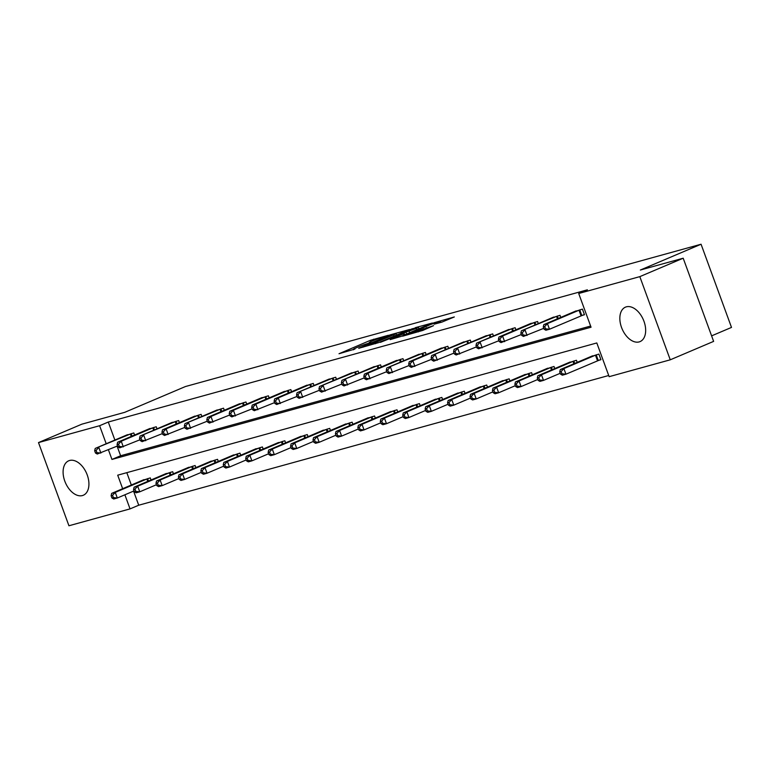 <?xml version="1.0" encoding="UTF-8"?>
<svg xmlns="http://www.w3.org/2000/svg" width="770" height="770" viewBox="0 0 770 770"><rect width="100%" height="100%" fill="white"/><g stroke="black" fill="none" stroke-linecap="round" stroke-linejoin="round"><path stroke-width="1.16" d="M388.378 335.277L370.466 340.302L339.021 353.738L354.96 349.041A7.536 0.491 -20.1 0 1 353.334 349.311A7.536 0.491 -20.1 0 1 355.894 347.973L358.454 346.885A7.536 0.491 -20.1 0 1 368.416 343.324L370.803 342.313A7.536 0.491 -20.1 0 1 369.177 342.583A7.536 0.491 -20.1 0 1 371.737 341.245L374.287 340.157A7.536 0.491 -20.1 0 1 384.249 336.596L388.378 335.277M639.167 341.909A18.711 11.569 67 0 1 621.813 328.184A18.711 11.569 67 0 1 625.433 307.153A18.711 11.569 67 0 1 626.337 306.835A18.711 11.569 67 0 1 643.691 320.561A18.711 11.569 67 0 1 640.072 341.591A18.711 11.569 67 0 1 639.167 341.909M82.419 495.562A18.711 11.569 67 0 1 65.065 481.837A18.711 11.569 67 0 1 68.694 460.807A18.711 11.569 67 0 1 69.589 460.489A18.711 11.569 67 0 1 86.952 474.214A18.711 11.569 67 0 1 83.324 495.245A18.711 11.569 67 0 1 82.419 495.562M441.816 322.139L454.329 316.951L434.049 322.745L402.594 336.192L422.874 330.397L433.558 325.652L408.475 334.122L430.786 324.43L440.478 321.225L434.174 324.189L441.816 322.139M133.556 491.106L138.725 505.216L130.043 508.893L68.934 525.766L38.5 442.586L81.87 424.164L124.721 412.335L185.435 386.54L701.066 244.234L640.342 270.029L683.192 258.21L639.822 276.632L670.256 359.811L609.147 376.674L596.808 342.958L117.704 475.177L122.661 488.709M38.5 442.586L99.609 425.723L106.212 443.751M108.435 449.834L111.948 459.44L591.052 327.221L578.713 293.495L587.385 289.818L108.281 422.037L99.609 425.723M578.713 293.495L639.822 276.632M409.63 329.483L390.159 334.863L358.704 348.3L378.984 342.506L409.63 329.483M415.222 327.693L432.384 323.015L400.929 336.452L390.178 339.618L404.212 333.497L398.976 334.892L380.38 342.342L412.104 328.809L415.357 328.068M711.605 335.864L731.5 327.414L701.066 244.234M108.281 422.037L114.884 440.065M117.107 446.148L120.62 455.753L590.619 326.047M125.298 435.647L133.807 432.942L134.577 435.04M147.725 429.458L156.233 426.744L157.003 428.851M170.16 423.259L178.669 420.555L179.439 422.663M192.587 417.07L201.095 414.366L201.865 416.474M215.023 410.882L223.531 408.177L224.301 410.275M237.449 404.693L245.957 401.988L246.727 404.086M259.885 398.504L268.393 395.799L269.154 397.897M282.311 392.305L290.819 389.601L291.589 391.709M304.747 386.117L313.255 383.412L314.016 385.52M327.173 379.928L335.681 377.223L336.452 379.321M349.599 373.739L358.108 371.034L358.878 373.132M372.035 367.55L380.544 364.845L381.314 366.944M394.461 361.361L402.97 358.656L403.74 360.755M416.897 355.163L425.406 352.458L426.176 354.566M439.324 348.974L447.832 346.269L448.602 348.377M461.759 342.785L470.268 340.08L471.038 342.178M484.186 336.596L492.694 333.891L493.464 335.989M506.622 330.407L515.13 327.702L515.9 329.801M529.048 324.218L537.556 321.504L538.326 323.612M551.484 318.02L559.992 315.315L560.762 317.423M582.149 315.392L584.478 314.747L582.418 309.126L573.91 311.831M138.725 505.216L608.724 375.5M126.809 472.664L131.333 485.023M141.747 480.605L150.256 477.9L151.026 479.999M164.174 474.416L172.682 471.702L173.452 473.81M186.609 468.218L195.118 465.513L195.888 467.621M209.036 462.029L217.544 459.324L218.314 461.432M231.472 455.84L239.98 453.135L240.75 455.234M253.898 449.651L262.406 446.947L263.176 449.045M276.334 443.462L284.842 440.758L285.612 442.856M298.76 437.264L307.269 434.559L308.038 436.667M321.196 431.075L329.704 428.37L330.474 430.478M343.622 424.886L352.131 422.181L352.901 424.289M366.058 418.697L374.567 415.993L375.337 418.091M388.484 412.508L396.993 409.804L397.763 411.902M410.92 406.319L419.429 403.615L420.199 405.713M433.346 400.121L441.855 397.416L442.625 399.524M455.782 393.932L464.291 391.227L465.061 393.335M478.209 387.743L486.717 385.039L487.487 387.137M500.644 381.554L509.153 378.85L509.923 380.948M523.071 375.365L531.579 372.661L532.349 374.759M545.506 369.177L554.015 366.472L554.785 368.57M567.933 362.978L576.441 360.273L577.211 362.381M598.608 360.35L600.927 359.706L598.877 354.084L590.369 356.789M683.192 258.21L713.626 341.38L670.256 359.811M124.884 494.792L130.043 508.893M120.62 455.753L111.948 459.44M394.019 336.124L393.557 334.834A7.536 0.491 -20.1 0 0 396.117 333.497A7.536 0.491 -20.1 0 0 394.49 333.766L390.159 334.863M362.93 347.193L390.255 335.114M362.795 346.837L365.201 346.211A7.536 0.491 -20.1 0 0 375.163 342.65L393.557 334.834M416.31 328.434L418.447 327.317L408.755 330.522L400.852 333.959L416.31 328.434L416.782 329.724M143.952 479.633L111.669 493.378L115.259 492.386L117.319 498.007L134.038 490.904M113.373 497.574L117.319 498.007L113.729 498.999L111.929 497.978L113.373 497.574L112.545 495.331L111.111 495.726L111.929 497.978M112.545 495.331L115.259 492.386L147.927 478.536M111.111 495.726L111.669 493.378M131.477 433.577L95.22 448.419L127.502 434.675M117.589 445.945L97.27 454.04L95.48 453.02L96.914 452.616L96.096 450.373L94.652 450.768L95.48 453.02M96.096 450.373L98.81 447.428L100.87 453.049L96.914 452.616M95.22 448.419L94.652 450.768M166.387 473.444L134.095 487.189L137.695 486.197L139.755 491.818L156.474 484.715M135.799 491.385L139.755 491.818L136.155 492.81L134.365 491.789L135.799 491.385L134.981 489.142L133.537 489.537L134.365 491.789M134.981 489.142L137.695 486.197L170.363 472.347M133.537 489.537L134.095 487.189M188.814 467.255L156.531 481L160.122 480.008L162.181 485.629L178.9 478.526M158.235 485.196L162.181 485.629L158.591 486.621L156.791 485.591L158.235 485.196L157.407 482.954L155.973 483.348L156.791 485.591M157.407 482.954L160.122 480.008L192.789 466.158M155.973 483.348L156.531 481M153.904 427.389L121.246 441.239L117.646 442.23L149.938 428.486M140.015 439.757L119.706 447.851L117.906 446.821L119.35 446.427L118.522 444.184L117.088 444.579L117.906 446.821M118.522 444.184L121.246 441.239L123.296 446.86L119.35 446.427M117.646 442.23L117.088 444.579M176.34 421.2L140.082 436.041L172.365 422.297M162.451 433.568L142.132 441.662L140.342 440.632L141.776 440.238L140.958 437.995L139.514 438.39L140.342 440.632M140.958 437.995L143.672 435.05L145.732 440.671L141.776 440.238M140.082 436.041L139.514 438.39M211.249 461.066L178.958 474.811L182.557 473.82L184.617 479.441L201.336 472.337M180.661 479.007L184.617 479.441L181.017 480.432L179.227 479.402L180.661 479.007L179.843 476.755L178.399 477.159L179.227 479.402M179.843 476.755L182.557 473.82L215.225 459.969M178.399 477.159L178.958 474.811M233.676 454.878L201.394 468.622L204.984 467.631L207.043 473.242L223.762 466.139M203.097 472.819L207.043 473.242L203.453 474.243L201.653 473.213L203.097 472.819L202.269 470.566L200.835 470.961L201.653 473.213M202.269 470.566L204.984 467.631L237.651 453.78M200.835 470.961L201.394 468.622M256.112 448.679L223.82 462.423L227.419 461.432L229.479 467.053L246.198 459.95M225.523 466.63L229.479 467.053L225.88 468.044L224.089 467.024L225.523 466.63L224.705 464.377L223.262 464.772L224.089 467.024M224.705 464.377L227.419 461.432L260.087 447.591M223.262 464.772L223.82 462.423M198.766 415.011L166.108 428.861L162.508 429.853L194.8 416.108M184.877 427.379L164.568 435.474L162.768 434.444L164.212 434.049L163.384 431.797L161.95 432.201L162.768 434.444M163.384 431.797L166.108 428.861L168.158 434.482L164.212 434.049M162.508 429.853L161.95 432.201M221.202 408.822L184.944 423.664L217.227 409.919M207.313 421.18L186.995 429.285L185.204 428.255L186.638 427.86L185.82 425.608L184.376 426.003L185.204 428.255M185.82 425.608L188.535 422.672L190.594 428.284L186.638 427.86M184.944 423.664L184.376 426.003M243.628 402.623L210.961 416.474L207.371 417.465L239.662 403.721M229.739 414.992L209.43 423.086L207.631 422.066L209.074 421.671L208.247 419.419L206.812 419.814L207.631 422.066M208.247 419.419L210.961 416.474L213.02 422.095L209.074 421.671M207.371 417.465L206.812 419.814M278.538 442.49L246.256 456.235L249.846 455.243L251.906 460.864L268.624 453.761M247.959 460.431L251.906 460.864L248.315 461.856L246.516 460.835L247.959 460.431L247.131 458.189L245.697 458.583L246.516 460.835M247.131 458.189L249.846 455.243L282.513 441.393M245.697 458.583L246.256 456.235M266.064 396.435L233.397 410.285L229.797 411.276L262.089 397.532M252.175 408.803L231.857 416.897L230.066 415.877L231.501 415.473L230.682 413.23L229.239 413.625L230.066 415.877M230.682 413.23L233.397 410.285L235.456 415.906L231.501 415.473M229.797 411.276L229.239 413.625M300.974 436.301L268.682 450.046L272.282 449.054L274.332 454.675L291.06 447.572M270.386 454.242L274.332 454.675L270.742 455.667L268.951 454.637L270.386 454.242L269.567 452L268.124 452.394L268.951 454.637M269.567 452L272.282 449.054L304.949 435.204M268.124 452.394L268.682 450.046M288.49 390.246L255.823 404.096L252.233 405.087L284.525 391.343M274.601 402.614L254.292 410.708L252.493 409.678L253.936 409.284L253.109 407.041L251.675 407.436L252.493 409.678M253.109 407.041L255.823 404.096L257.883 409.717L253.936 409.284M252.233 405.087L251.675 407.436M323.4 430.112L291.118 443.857L294.708 442.865L296.768 448.486L313.486 441.383M292.821 448.053L296.768 448.486L293.168 449.478L291.378 448.448L292.821 448.053L291.994 445.811L290.56 446.205L291.378 448.448M291.994 445.811L294.708 442.865L327.375 429.015M290.56 446.205L291.118 443.857M310.926 384.057L278.259 397.907L274.659 398.899L306.951 385.154M297.037 396.425L276.719 404.519L274.928 403.49L276.363 403.095L275.544 400.843L274.101 401.247L274.928 403.49M275.544 400.843L278.259 397.907L280.319 403.528L276.363 403.095M274.659 398.899L274.101 401.247M345.836 423.923L313.544 437.668L317.144 436.677L319.194 442.298L335.922 435.194M315.248 441.865L319.194 442.298L315.604 443.289L313.814 442.259L315.248 441.865L314.43 439.612L312.986 440.017L313.814 442.259M314.43 439.612L317.144 436.677L349.811 422.826M312.986 440.017L313.544 437.668M333.352 377.868L297.095 392.71L329.377 378.965M319.463 390.236L299.155 398.331L297.355 397.301L298.798 396.906L297.971 394.654L296.537 395.058L297.355 397.301M297.971 394.654L300.685 391.718L302.745 397.339L298.798 396.906M297.095 392.71L296.537 395.058M368.262 417.735L335.98 431.479L339.57 430.488L341.63 436.099L358.348 428.996M337.674 435.676L341.63 436.099L338.03 437.091L336.24 436.07L337.674 435.676L336.856 433.423L335.422 433.818L336.24 436.07M336.856 433.423L339.57 430.488L372.237 416.637M335.422 433.818L335.98 431.479M355.788 371.679L319.521 386.521L351.813 372.776M341.899 384.038L321.581 392.132L319.791 391.112L321.225 390.717L320.407 388.465L318.963 388.86L319.791 391.112M320.407 388.465L323.121 385.52L325.181 391.141L321.225 390.717M319.521 386.521L318.963 388.86M390.698 411.536L358.406 425.281L362.006 424.289L364.056 429.91L380.784 422.807M360.11 429.487L364.056 429.91L360.466 430.902L358.676 429.881L360.11 429.487L359.282 427.235L357.848 427.629L358.676 429.881M359.282 427.235L362.006 424.289L394.673 410.439M357.848 427.629L358.406 425.281M378.214 365.481L341.957 380.322L374.239 366.578M364.325 377.849L344.017 385.943L342.217 384.923L343.661 384.528L342.833 382.276L341.399 382.671L342.217 384.923M342.833 382.276L345.547 379.331L347.607 384.952L343.661 384.528M341.957 380.322L341.399 382.671M413.124 405.347L380.842 419.092L384.432 418.1L386.492 423.721L403.211 416.618M382.536 423.288L386.492 423.721L382.892 424.713L381.102 423.692L382.536 423.288L381.718 421.046L380.284 421.44L381.102 423.692M381.718 421.046L384.432 418.1L417.099 404.25M380.284 421.44L380.842 419.092M400.65 359.292L367.983 373.142L364.383 374.133L396.675 360.389M386.761 371.66L366.443 379.754L364.653 378.734L366.087 378.33L365.269 376.087L363.825 376.482L364.653 378.734M365.269 376.087L367.983 373.142L370.043 378.763L366.087 378.33M364.383 374.133L363.825 376.482M435.56 399.158L403.268 412.903L406.868 411.911L408.918 417.533L425.646 410.429M404.972 417.099L408.918 417.533L405.328 418.524L403.538 417.494L404.972 417.099L404.144 414.857L402.71 415.251L403.538 417.494M404.144 414.857L406.868 411.911L439.526 398.061M402.71 415.251L403.268 412.903M423.077 353.103L386.819 367.945L419.101 354.2M409.188 365.471L388.879 373.565L387.079 372.536L388.523 372.141L387.695 369.898L386.261 370.293L387.079 372.536M387.695 369.898L390.409 366.953L392.469 372.574L388.523 372.141M386.819 367.945L386.261 370.293M457.986 392.969L425.704 406.714L429.294 405.723L431.354 411.344L448.073 404.24M427.398 410.911L431.354 411.344L427.754 412.335L425.964 411.305L427.398 410.911L426.58 408.658L425.146 409.062L425.964 411.305M426.58 408.658L429.294 405.723L461.962 391.872M425.146 409.062L425.704 406.714M445.512 346.914L412.845 360.764L409.245 361.756L441.537 348.011M431.624 359.282L411.305 367.377L409.515 366.347L410.949 365.952L410.131 363.7L408.687 364.104L409.515 366.347M410.131 363.7L412.845 360.764L414.905 366.385L410.949 365.952M409.245 361.756L408.687 364.104M480.422 386.781L448.13 400.525L451.73 399.534L453.78 405.155L470.508 398.052M449.834 404.722L453.78 405.155L450.19 406.146L448.4 405.116L449.834 404.722L449.006 402.469L447.572 402.874L448.4 405.116M449.006 402.469L451.73 399.534L484.388 385.683M447.572 402.874L448.13 400.525M467.939 340.725L431.681 355.567L463.964 341.822M454.05 353.083L433.741 361.188L431.941 360.158L433.385 359.763L432.557 357.511L431.123 357.906L431.941 360.158M432.557 357.511L435.271 354.575L437.331 360.187L433.385 359.763M431.681 355.567L431.123 357.906M502.849 380.592L470.566 394.336L474.156 393.335L476.216 398.956L492.935 391.853M472.26 398.533L476.216 398.956L472.616 399.948L470.826 398.927L472.26 398.533L471.442 396.281L470.008 396.675L470.826 398.927M471.442 396.281L474.156 393.335L506.824 379.494M470.008 396.675L470.566 394.336M490.375 334.536L454.108 349.378L486.399 335.624M476.486 346.895L456.167 354.989L454.377 353.969L455.811 353.574L454.993 351.322L453.549 351.717L454.377 353.969M454.993 351.322L457.707 348.377L459.757 353.998L455.811 353.574M454.108 349.378L453.549 351.717M525.284 374.393L492.993 388.138L496.592 387.146L498.642 392.767L515.371 385.664M494.696 392.334L498.642 392.767L495.052 393.759L493.252 392.739L494.696 392.334L493.868 390.092L492.434 390.486L493.252 392.739M493.868 390.092L496.592 387.146L529.25 373.296M492.434 390.486L492.993 388.138M512.801 328.338L476.543 343.179L508.826 329.435M498.912 340.706L478.603 348.8L476.803 347.78L478.247 347.376L477.419 345.133L475.985 345.528L476.803 347.78M477.419 345.133L480.133 342.188L482.193 347.809L478.247 347.376M476.543 343.179L475.985 345.528M547.711 368.204L515.428 381.949L519.019 380.958L521.078 386.579L537.797 379.475M517.122 386.145L521.078 386.579L517.479 387.57L515.688 386.55L517.122 386.145L516.304 383.903L514.87 384.297L515.688 386.55M516.304 383.903L519.019 380.958L551.686 367.107M514.87 384.297L515.428 381.949M535.237 322.149L502.569 335.999L498.97 336.99L531.262 323.246M521.348 334.517L501.029 342.611L499.239 341.591L500.673 341.187L499.855 338.944L498.411 339.339L499.239 341.591M499.855 338.944L502.569 335.999L504.619 341.62L500.673 341.187M498.97 336.99L498.411 339.339M570.147 362.016L537.855 375.76L541.454 374.769L543.505 380.39L560.223 373.286M539.558 379.957L543.505 380.39L539.914 381.381L538.115 380.351L539.558 379.957L538.731 377.714L537.296 378.108L538.115 380.351M538.731 377.714L541.454 374.769L574.112 360.918M537.296 378.108L537.855 375.76M557.663 315.96L521.406 330.802L553.688 317.057M543.774 328.328L523.456 336.423L521.665 335.393L523.1 334.998L522.281 332.756L520.847 333.15L521.665 335.393M522.281 332.756L524.996 329.81L527.055 335.431L523.1 334.998M521.406 330.802L520.847 333.15M592.573 355.827L560.291 369.571L563.881 368.58L565.94 374.201L600.85 359.475M561.985 373.768L565.94 374.201L562.341 375.192L560.55 374.162L561.985 373.768L561.166 371.515L559.723 371.92L560.55 374.162M561.166 371.515L563.881 368.58L596.548 354.729M559.723 371.92L560.291 369.571M580.099 309.771L547.432 323.621L543.832 324.613L576.124 310.868M584.391 314.516L549.482 329.242L545.891 330.234L544.101 329.204L545.535 328.809L544.717 326.557L543.274 326.961L544.101 329.204M544.717 326.557L547.432 323.621L549.482 329.242L545.535 328.809M543.832 324.613L543.274 326.961M370.938 341.582L370.466 340.302M373.989 340.282L373.585 339.185M375.548 343.709L375.163 342.65M403.875 335.2L403.413 333.92M406.618 334.036L406.088 332.573M409.669 332.736L409.197 331.456M438.592 323.025L438.342 322.341M418.505 331.851L418.158 330.917M423.779 330.012L423.317 328.732M426.83 328.713L426.426 327.616M147.725 481.404L146.839 478.978M148.475 481.086L147.59 478.671M131.141 433.712L132.017 436.128M130.38 434.02L131.275 436.446M170.16 475.215L169.265 472.78M170.901 474.897L170.016 472.482M192.587 469.017L191.701 466.591M193.337 468.699L192.452 466.293M153.567 427.523L154.452 429.939M152.816 427.822L153.702 430.257M176.003 421.334L176.879 423.741M175.242 421.633L176.138 424.058M215.023 462.828L214.127 460.402M215.764 462.51L214.878 460.104M237.449 456.639L236.563 454.213M238.2 456.321L237.314 453.905M259.885 450.45L258.989 448.025M260.626 450.132L259.74 447.717M198.429 415.146L199.315 417.552M197.678 415.444L198.564 417.869M220.865 408.947L221.741 411.363M220.105 409.255L221 411.681M243.291 402.758L244.177 405.174M242.54 403.066L243.426 405.492M282.311 444.261L281.425 441.836M283.062 443.944L282.176 441.528M265.717 396.569L266.603 398.985M264.967 396.877L265.862 399.303M304.737 438.072L303.852 435.637M305.488 437.755L304.602 435.339M288.153 390.38L289.039 392.796M287.403 390.679L288.288 393.104M327.173 431.874L326.288 429.448M327.924 431.556L327.038 429.15M310.579 384.192L311.465 386.598M309.829 384.49L310.724 386.915M349.599 425.685L348.714 423.259M350.35 425.367L349.464 422.951M333.015 377.993L333.901 380.409M332.265 378.301L333.15 380.726M372.035 419.496L371.15 417.07M372.786 419.178L371.9 416.762M355.442 371.804L356.327 374.22M354.691 372.112L355.586 374.538M394.461 413.307L393.576 410.882M395.212 412.99L394.327 410.574M377.878 365.615L378.763 368.031M377.127 365.923L378.012 368.349M416.897 407.118L416.012 404.693M417.638 406.801L416.762 404.385M400.304 359.426L401.189 361.842M399.553 359.734L400.448 362.16M439.324 400.92L438.438 398.494M440.074 400.612L439.189 398.196M422.74 353.238L423.625 355.644M421.989 353.536L422.874 355.961M461.759 394.731L460.874 392.305M462.5 394.413L461.625 392.007M445.166 347.049L446.051 349.455M444.415 347.347L445.31 349.772M484.186 388.542L483.3 386.117M484.936 388.224L484.051 385.808M467.602 340.85L468.487 343.266M466.851 341.158L467.736 343.584M506.622 382.353L505.736 379.928M507.363 382.036L506.487 379.62M490.028 334.661L490.914 337.077M489.277 334.969L490.172 337.395M529.048 376.164L528.162 373.739M529.799 375.847L528.913 373.431M512.464 328.472L513.349 330.888M511.713 328.78L512.599 331.206M551.484 369.975L550.598 367.54M552.225 369.658L551.349 367.242M534.89 322.284L535.776 324.699M534.139 322.582L535.025 325.017M573.91 363.777L573.024 361.351M574.661 363.459L573.775 361.053M557.326 316.095L558.212 318.501M556.575 316.393L557.461 318.819M597.51 360.784L595.46 355.163M598.261 360.476L596.211 354.864M579.752 309.906L581.812 315.517M579.001 310.204L581.061 315.825M369.35 343.064L369.177 342.583M353.517 349.792L353.334 349.311M396.666 334.998L396.117 333.497M404.702 334.854L404.212 333.497M418.986 328.78L418.447 327.317M440.912 322.389L440.478 321.225"/></g></svg>
